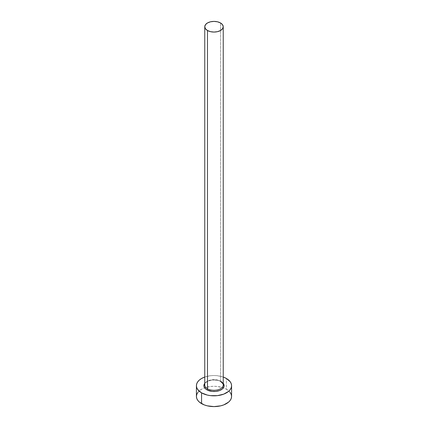 <?xml version="1.0" encoding="UTF-8"?>
<svg xmlns="http://www.w3.org/2000/svg" width="428" height="428" viewBox="0 0 428 428"><rect width="100%" height="100%" fill="white"/><g stroke="black" fill="none" stroke-linecap="round" stroke-linejoin="round"><path stroke-width="0.32" stroke-dasharray="2.14 1.6" d="M204.766 383.301A10.111 5.837 180 0 1 221.148 381.551L223.341 383.445M223.234 384.959A9.234 5.329 0 0 0 220.527 381.193A9.234 5.329 0 0 0 211.047 379.909A9.234 5.329 0 0 0 204.851 384.248M220.527 381.193L220.527 22.962L220.527 381.193A9.234 5.329 0 0 0 210.469 380.037A9.234 5.329 0 0 0 204.766 384.959C203.819 381.257 215.364 377.945 220.709 381.594M231.585 396.446A17.585 10.154 0 0 0 226.433 389.266L226.433 378.502L226.433 389.266A17.585 10.154 0 0 0 223.379 387.859A17.585 10.154 0 0 0 204.621 387.859A17.585 10.154 0 0 0 196.415 396.446M204.766 377.036A17.585 10.154 180 0 1 223.234 377.036L217.429 375.72L214 375.527L210.571 375.72L204.766 377.036M204.659 383.445L205.595 382.434L208.383 380.824L212.026 379.952L217.868 380.283L221.148 381.551M230.248 392.562L226.433 389.266L223.769 388.003L217.429 386.489L214 386.297L210.571 386.489L204.231 388.003L201.567 389.266L197.752 392.562"/><path stroke-width="0.64" d="M204.851 384.248A9.234 5.329 0 0 0 207.473 388.731A0.877 0.508 -60 0 1 206.852 389.806A10.111 5.837 180 0 1 204.766 383.301L204.081 384.542L204.081 386.816L205.595 388.924L206.852 389.806A0.877 0.508 120 0 0 207.473 388.731A9.234 5.329 0 0 0 217.531 389.887A9.234 5.329 0 0 0 223.234 384.959L223.234 26.729A9.234 5.329 180 0 1 217.531 31.656A9.234 5.329 180 0 1 207.473 30.5L207.473 388.731L207.473 30.5A9.234 5.329 180 0 1 204.766 26.729A9.234 5.329 180 0 1 210.469 21.807A9.234 5.329 180 0 1 220.527 22.962A9.234 5.329 180 0 1 223.234 26.729L222.528 24.69L220.527 22.962L217.531 21.807L214 21.4L210.469 21.807L207.473 22.962L205.472 24.69L204.766 26.729L205.472 28.772L207.473 30.5L210.469 31.656L214 32.063L217.531 31.656L220.527 30.5L222.528 28.772L223.234 26.729M197.752 392.562L196.752 394.466L196.415 396.446A17.585 10.154 0 0 0 201.567 403.625L201.567 392.856L207.27 395.06L210.571 395.638L217.429 395.638L223.769 394.118L228.622 391.32L230.248 389.566L231.248 387.661L231.585 385.682L231.248 383.697L230.248 381.792L226.433 378.502L223.234 377.036A17.585 10.154 180 0 1 226.433 378.502A17.585 10.154 180 0 1 231.585 385.682A17.585 10.154 180 0 1 220.73 395.06A17.585 10.154 180 0 1 201.567 392.856L201.567 403.625A17.585 10.154 0 0 0 220.73 405.83A17.585 10.154 0 0 0 231.585 396.446L231.248 394.466L230.248 392.562M201.567 392.856A17.585 10.154 180 0 1 196.415 385.682A17.585 10.154 180 0 1 204.766 377.036L201.567 378.502L199.378 380.037L197.752 381.792L196.752 383.697L196.415 385.682L196.752 387.661L197.752 389.566L201.567 392.856M223.234 383.295L223.919 384.542L223.919 386.816L222.405 388.924L219.618 390.534L215.974 391.406L212.026 391.406L206.852 389.806A10.111 5.837 180 0 0 219.73 390.486A10.111 5.837 180 0 0 223.234 383.301M196.415 385.682L196.415 396.446L196.752 398.431L197.752 400.335L199.378 402.09L204.231 404.888L207.27 405.83L214 406.6L220.73 405.83L223.769 404.888L228.622 402.09L230.248 400.335L231.248 398.431L231.585 396.446L231.585 385.682M204.766 26.729L204.766 384.959A9.234 5.329 0 0 0 207.473 388.731A9.234 5.329 0 0 0 216.953 390.01A9.234 5.329 0 0 0 223.149 385.676A9.234 5.329 0 0 0 220.527 381.193M223.234 384.959C223.785 384.665 222.945 383.541 220.709 381.594"/></g></svg>
